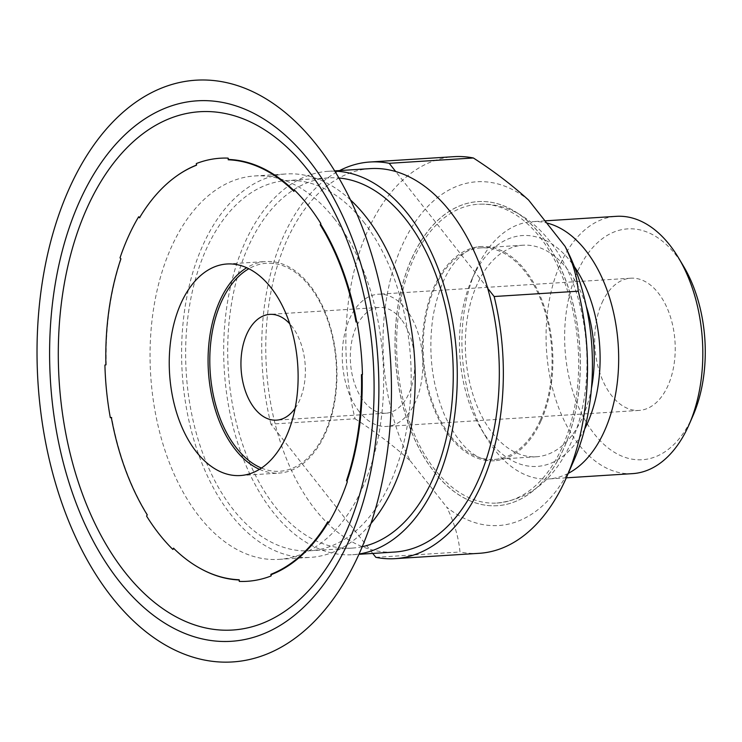 <?xml version="1.0" encoding="UTF-8"?>
<svg xmlns="http://www.w3.org/2000/svg" width="742" height="742" viewBox="0 0 742 742"><rect width="100%" height="100%" fill="white"/><g stroke="black" fill="none" stroke-linecap="round" stroke-linejoin="round"><path stroke-width="0.56" stroke-dasharray="3.71 2.78" d="M370.379 168.61A192.095 116.411 -93.6 0 0 277.397 432.345A192.095 116.411 -93.6 0 0 369.377 549.117L270.923 424.127L355.056 418.794A198.717 120.427 86.4 0 1 454.095 156.664M487.689 288.304L395.699 171.532M479.258 553.309A198.717 120.427 86.4 0 1 459.984 552.002C458.714 537.607 454.317 522.683 446.805 507.231A172.227 104.362 86.4 0 0 574.122 459.966M375.842 557.335L459.984 552.002M372.772 553.43L369.377 549.117A192.095 116.411 -93.6 0 0 394.698 552.039M540.222 420.417A105.985 64.229 86.4 0 1 494.348 459.428A105.985 64.229 86.4 0 1 432.011 400.977A105.985 64.229 86.4 0 1 435.062 286.904A105.985 64.229 86.4 0 1 480.927 247.884A105.985 64.229 86.4 0 1 543.265 306.344A105.985 64.229 86.4 0 1 540.222 420.417M591.457 388.279A105.985 64.229 86.4 0 1 536.494 456.757A105.985 64.229 86.4 0 1 474.157 398.296A105.985 64.229 86.4 0 1 477.199 284.232A105.985 64.229 86.4 0 1 523.073 245.212A105.985 64.229 86.4 0 1 586.254 306.196M355.056 418.794C375.322 431.835 393.742 445.868 410.307 460.893A172.227 104.362 86.4 0 1 402.266 245.175A172.227 104.362 86.4 0 1 528.619 200.08M239.119 579.752L239.647 580.012A210.598 127.624 86.4 0 1 239.147 579.994M201.648 569.207A210.598 127.624 86.4 0 1 173.869 548.357L173.47 548.162M147.176 514.781L147.575 514.985A210.598 127.624 86.4 0 1 111.652 417.514L111.328 417.514M105.911 364.869L106.236 364.869A210.598 127.624 86.4 0 1 121.215 258.68L120.853 258.893M259.487 469.343A105.985 64.229 -93.6 0 0 279.224 473.081A105.985 64.229 -93.6 0 0 334.855 400.801A105.985 64.229 -93.6 0 0 309.776 285.16A105.985 64.229 -93.6 0 0 265.803 261.536A105.985 64.229 -93.6 0 0 246.696 267.732M120.028 257.845L121.215 258.68M139.487 217.823L139.839 217.61A210.598 127.624 86.4 0 1 176.707 175.975M106.236 364.869L104.91 365.045M362.3 546.696A185.472 112.394 86.4 0 1 352.209 548.097A185.472 112.394 86.4 0 1 228.304 370.11A185.472 112.394 86.4 0 1 328.725 177.895A185.472 112.394 86.4 0 1 338.918 178.006M363.608 221.904A185.472 112.394 86.4 0 1 407.506 424.285A185.472 112.394 86.4 0 1 310.137 550.759A185.472 112.394 86.4 0 1 186.233 372.781A185.472 112.394 86.4 0 1 286.662 180.566A185.472 112.394 86.4 0 1 363.608 221.904M294.472 190.073L293.888 191.371M196.305 163.565L196.945 164.9L196.472 165.225M196.463 165.095A210.598 127.624 86.4 0 1 196.945 164.9M147.575 514.985L146.591 516.08M239.647 580.012L239.286 581.413M327.871 521.709L328.52 521.867A210.598 127.624 86.4 0 1 328.289 522.247M328.52 521.867L328.697 522.767M357.032 321.852L356.03 322.019M261.462 468.072A104.214 63.153 -93.6 0 0 331.498 414.119A104.214 63.153 -93.6 0 0 309.804 286.486A104.214 63.153 -93.6 0 0 248.82 268.743M334.846 171.17A192.095 116.411 -93.6 0 0 328.307 171.281A192.095 116.411 -93.6 0 0 224.297 370.36A192.095 116.411 -93.6 0 0 352.626 554.71A192.095 116.411 -93.6 0 0 359.128 553.986M401.172 319.255A52.988 32.11 -93.6 0 0 379.181 307.438A52.988 32.11 -93.6 0 0 350.493 362.356A52.988 32.11 -93.6 0 0 385.896 413.211A52.988 32.11 -93.6 0 0 413.711 377.075A52.988 32.11 -93.6 0 0 401.172 319.255M295.121 408.286A52.988 32.11 -93.6 0 0 291.792 326.192A52.988 32.11 -93.6 0 0 289.76 323.8M359.249 411.671A66.242 40.142 86.4 0 1 349.677 318.606A66.242 40.142 86.4 0 1 378.346 294.222A66.242 40.142 86.4 0 1 422.597 357.783A66.242 40.142 86.4 0 1 386.73 426.437A66.242 40.142 86.4 0 1 359.249 411.671M350.502 199.95A192.095 116.411 -93.6 0 0 286.236 173.953A192.095 116.411 -93.6 0 0 182.226 373.031A192.095 116.411 -93.6 0 0 310.564 557.372A192.095 116.411 -93.6 0 0 371.019 523.462M334.392 218.779A192.095 116.411 -93.6 0 0 254.692 175.956A192.095 116.411 -93.6 0 0 150.672 375.035A192.095 116.411 -93.6 0 0 279.011 559.375A192.095 116.411 -93.6 0 0 379.848 428.375A192.095 116.411 -93.6 0 0 334.392 218.779M410.307 460.893L446.805 507.231M412.125 257.697A152.351 92.323 86.4 0 1 478.071 201.611A152.351 92.323 86.4 0 1 579.854 347.812A152.351 92.323 86.4 0 1 497.353 505.701A152.351 92.323 86.4 0 1 407.748 421.669A152.351 92.323 86.4 0 1 412.125 257.697M270.923 424.127A198.717 120.427 86.4 0 1 339.604 170.567M602.087 302.588A66.242 40.142 86.4 0 1 630.765 278.204A66.242 40.142 86.4 0 1 675.016 341.774A66.242 40.142 86.4 0 1 639.15 410.419A66.242 40.142 86.4 0 1 600.185 373.885A66.242 40.142 86.4 0 1 602.087 302.588M692.982 415.705A115.659 70.082 86.4 0 1 594.759 434.543A115.659 70.082 86.4 0 1 577.573 271.47A115.659 70.082 86.4 0 1 683.493 266.165M632.601 473.628A128.904 78.114 86.4 0 1 556.778 402.526A128.904 78.114 86.4 0 1 560.488 263.79A128.904 78.114 86.4 0 1 616.277 216.339M568.27 473.35A128.904 78.114 86.4 0 1 548.459 478.961A128.904 78.114 86.4 0 1 486.196 437.428A128.904 78.114 86.4 0 1 475.622 270.747A128.904 78.114 86.4 0 1 476.345 269.123A128.904 78.114 86.4 0 1 532.135 221.672A128.904 78.114 86.4 0 1 546.65 222.962M584.687 428.95A115.659 70.082 86.4 0 1 481.243 429.136A115.659 70.082 86.4 0 1 471.754 279.595A115.659 70.082 86.4 0 1 472.404 278.139A115.659 70.082 86.4 0 1 574.391 266.703M563.224 449.615A152.351 92.323 86.4 0 1 497.288 505.701A152.351 92.323 86.4 0 1 407.673 421.669A152.351 92.323 86.4 0 1 412.051 257.697A152.351 92.323 86.4 0 1 477.996 201.611A152.351 92.323 86.4 0 1 567.602 285.642A152.351 92.323 86.4 0 1 563.224 449.615M561.907 447.945A149.698 90.719 86.4 0 1 496.825 503.076A149.698 90.719 86.4 0 1 397.1 359.397A149.698 90.719 86.4 0 1 477.867 204.273A149.698 90.719 86.4 0 1 566.137 286.607A149.698 90.719 86.4 0 1 561.907 447.945M540.881 421.252A107.312 65.027 86.4 0 1 494.645 460.736A107.312 65.027 86.4 0 1 422.745 357.774A107.312 65.027 86.4 0 1 481.057 246.548A107.312 65.027 86.4 0 1 544.016 305.908A107.312 65.027 86.4 0 1 540.881 421.252M523.073 245.212L480.927 247.884M536.494 456.757L494.348 459.428M240.389 475.539L279.224 473.081M226.969 263.994L265.803 261.536M328.725 177.895L286.662 180.566M352.209 548.097L310.137 550.759M352.626 554.71L358.989 554.302M328.307 171.281L334.661 170.883M379.181 307.438L269.8 314.376M385.896 413.211L276.516 420.148M630.765 278.204L378.346 294.222M639.15 410.419L386.73 426.437M544.99 220.856L532.135 221.672M566.304 477.829L548.459 478.961M481.243 429.136L486.196 437.428M471.754 279.595L475.622 270.747M496.825 503.076C529.556 499.468 554.209 479.555 570.774 443.354C596.373 388.771 591.142 305.008 558.559 253.829C547.383 235.743 533.786 222.248 517.768 213.362C505.024 206.452 491.723 203.429 477.867 204.273M494.645 460.736C489.581 461.218 483.969 459.855 477.839 456.664C465.549 450.338 454.419 436.398 444.449 414.852C431.686 383.985 427.911 351.022 433.115 315.971C438.531 287.553 447.825 267.528 460.977 255.879C468.128 249.766 474.815 246.659 481.057 246.548M279.011 559.375L310.564 557.372M254.692 175.956L286.236 173.953"/><path stroke-width="1.11" d="M358.989 554.302L394.698 552.039A192.095 116.411 -93.6 0 0 487.689 288.304L494.153 296.522L578.296 291.189C577.016 276.794 572.629 261.87 565.116 246.418A172.227 104.362 86.4 0 1 574.122 459.966L566.378 477.653A198.717 120.427 86.4 0 1 479.258 553.309L395.115 558.652A198.717 120.427 86.4 0 1 375.842 557.335L372.772 553.43M487.689 288.304A192.095 116.411 -93.6 0 0 450.079 211.433A192.095 116.411 -93.6 0 0 395.699 171.532L389.235 163.314L473.368 157.981C493.634 171.022 512.054 185.055 528.619 200.08L565.116 246.418M578.296 291.189A198.717 120.427 86.4 0 1 566.378 477.653M494.153 296.522A198.717 120.427 86.4 0 1 395.115 558.652M586.254 306.196A105.985 64.229 86.4 0 1 591.457 388.279M339.604 170.567A198.717 120.427 86.4 0 1 369.961 162.006L454.095 156.664A198.717 120.427 86.4 0 1 473.368 157.981M110.326 417.69L111.328 417.514A210.311 127.439 -93.6 0 0 147.176 514.781L146.591 516.08A211.971 128.449 -93.6 0 0 172.886 549.46L173.47 548.162A210.311 127.439 -93.6 0 0 201.425 569.086A210.311 127.439 -93.6 0 0 239.119 579.752L239.286 581.413A211.971 128.449 -93.6 0 0 271.053 575.977L270.886 574.308A210.311 127.439 -93.6 0 0 327.871 521.709L328.697 522.767A211.971 128.449 -93.6 0 0 347.33 481.697L346.505 480.64A210.311 127.439 -93.6 0 0 361.447 374.664L362.448 374.497A211.971 128.449 -93.6 0 0 357.032 321.852L356.03 322.019A210.311 127.439 -93.6 0 0 320.173 224.752L320.767 223.453A211.971 128.449 -93.6 0 0 308.208 205.478A211.971 128.449 -93.6 0 0 294.472 190.073L293.888 191.371A210.311 127.439 -93.6 0 0 228.239 159.79L228.063 158.12A211.971 128.449 -93.6 0 0 196.305 163.565L196.472 165.225A210.311 127.439 -93.6 0 0 176.494 176.123A210.311 127.439 -93.6 0 0 139.487 217.823L138.652 216.766A211.971 128.449 -93.6 0 0 120.028 257.845L120.853 258.893A210.311 127.439 -93.6 0 0 105.911 364.869L104.91 365.045A211.971 128.449 -93.6 0 0 110.326 417.69L111.652 417.514M239.147 579.994A210.598 127.624 86.4 0 1 201.88 569.337A210.598 127.624 86.4 0 1 201.648 569.207M270.941 287.618A105.985 64.229 -93.6 0 0 226.969 263.994A105.985 64.229 -93.6 0 0 169.584 373.838A105.985 64.229 -93.6 0 0 240.389 475.539A105.985 64.229 -93.6 0 0 296.021 403.268A105.985 64.229 -93.6 0 0 270.941 287.618M246.696 267.732A105.985 64.229 -93.6 0 0 208.419 371.371A105.985 64.229 -93.6 0 0 259.487 469.343M228.239 159.79L228.712 159.465L228.063 158.12M139.839 217.61L138.652 216.766M316.732 145.098A291.458 176.624 -93.6 0 0 37.796 324.968A291.458 176.624 -93.6 0 0 288.248 642.934A291.458 176.624 -93.6 0 0 316.732 145.098M338.918 178.006A185.472 112.394 86.4 0 1 405.679 219.242A185.472 112.394 86.4 0 1 450.756 413.6A185.472 112.394 86.4 0 1 362.3 546.696M228.712 159.465A210.598 127.624 86.4 0 1 294.157 190.787M176.707 175.975A210.598 127.624 86.4 0 1 176.921 175.817A210.598 127.624 86.4 0 1 196.463 165.095M172.886 549.46L173.869 548.357M271.053 575.977L271.414 574.568L270.886 574.308M328.289 522.247A210.598 127.624 86.4 0 1 271.414 574.568M347.33 481.697L346.505 480.64M361.447 374.664L362.124 374.608A210.598 127.624 86.4 0 1 347.145 480.788M320.173 224.752L320.785 224.492A210.598 127.624 86.4 0 1 356.698 321.907M320.785 224.492L320.767 223.453M248.82 268.743A104.214 63.153 -93.6 0 0 210.134 371.26A104.214 63.153 -93.6 0 0 261.462 468.072M359.128 553.986A192.095 116.411 -93.6 0 0 454.252 418.581A192.095 116.411 -93.6 0 0 408.007 214.104A192.095 116.411 -93.6 0 0 334.846 171.17M395.699 171.532A192.095 116.411 -93.6 0 0 370.379 168.61L334.661 170.883M289.76 323.8A52.988 32.11 -93.6 0 0 269.8 314.376A52.988 32.11 -93.6 0 0 241.113 369.293A52.988 32.11 -93.6 0 0 276.516 420.148A52.988 32.11 -93.6 0 0 295.121 408.286M371.019 523.462A192.095 116.411 -93.6 0 0 365.936 216.775A192.095 116.411 -93.6 0 0 350.502 199.95M369.961 162.006A198.717 120.427 86.4 0 1 389.235 163.314M544.99 220.856L616.277 216.339A128.904 78.114 86.4 0 1 678.54 257.873L683.493 266.165A115.659 70.082 86.4 0 1 692.982 415.705L689.114 424.554A128.904 78.114 86.4 0 1 632.601 473.628L566.304 477.829M678.54 257.873A128.904 78.114 86.4 0 1 689.114 424.554M546.65 222.962A128.904 78.114 86.4 0 1 617.891 340.541A128.904 78.114 86.4 0 1 568.27 473.35M574.391 266.703A115.659 70.082 86.4 0 1 584.687 428.95M309.47 161.125A270.784 164.093 -93.6 0 0 50.317 328.233A270.784 164.093 -93.6 0 0 282.999 623.642A270.784 164.093 -93.6 0 0 309.47 161.125M307.494 169.612A259.681 157.36 86.4 0 1 345.03 534.435A259.681 157.36 86.4 0 1 124.897 572.147A259.681 157.36 86.4 0 1 87.361 207.315A259.681 157.36 86.4 0 1 307.494 169.612"/></g></svg>

